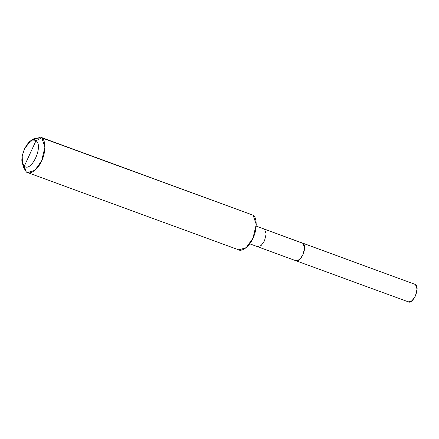 <?xml version="1.0" encoding="UTF-8"?>
<svg xmlns="http://www.w3.org/2000/svg" width="439" height="439" viewBox="0 0 439 439"><rect width="100%" height="100%" fill="white"/><g stroke="black" fill="none" stroke-linecap="round" stroke-linejoin="round"><path stroke-width="0.66" d="M295.211 260.338C299.93 264.684 308.162 246.778 303.014 243.371C308.162 246.778 299.93 264.684 295.211 260.338L295.87 260.711L299.557 259.592L302.937 254.861L304.578 247.98L303.014 243.371L302.35 242.997L415.486 284.527L263.927 228.938L303.014 243.371L304.578 247.98L302.937 254.861L299.557 259.592L295.87 260.711L257.446 246.652L261.134 245.533L264.514 240.802L266.155 233.921L264.591 229.312L266.155 233.921L264.514 240.802L261.134 245.533L257.446 246.652L249.703 243.815M256.184 226.107L415.486 284.527L417.05 289.136L415.409 296.018L412.029 300.748L408.347 301.867L295.87 260.711M407.683 301.494C412.402 305.835 420.633 287.935 415.486 284.527M30.351 141.166L34.264 138.483L41.793 137.879L40.47 137.133L253.122 215.203L41.793 137.879L36.003 140.71C43.724 145.825 31.372 172.681 24.293 166.167L36.003 140.71L30.351 141.166L24.408 148.931L22.213 156.141L22.384 162.946L24.293 166.167L26.186 171.814L29.001 172.845L26.186 171.814L23.635 167.517L22.384 162.946M40.47 137.133L32.162 140.228M23.157 164.828L26.186 171.814L27.509 172.554L34.879 170.321L41.645 160.855L44.921 147.098L41.793 137.879L253.122 215.203L256.25 224.422L252.974 238.185L246.208 247.651L238.838 249.884L27.509 172.554M24.293 166.167C16.572 161.053 28.919 134.202 36.003 140.71L24.293 166.167C31.372 172.681 43.724 145.825 36.003 140.71L41.793 137.879C45.93 140.09 45.848 152.728 41.645 160.855C38.122 169.52 29.622 175.545 26.186 171.814L24.293 166.167M256.788 246.279L257.446 246.652M237.515 249.143C240.951 252.875 249.451 246.85 252.974 238.185C257.177 230.058 257.259 217.42 253.122 215.203"/></g></svg>
